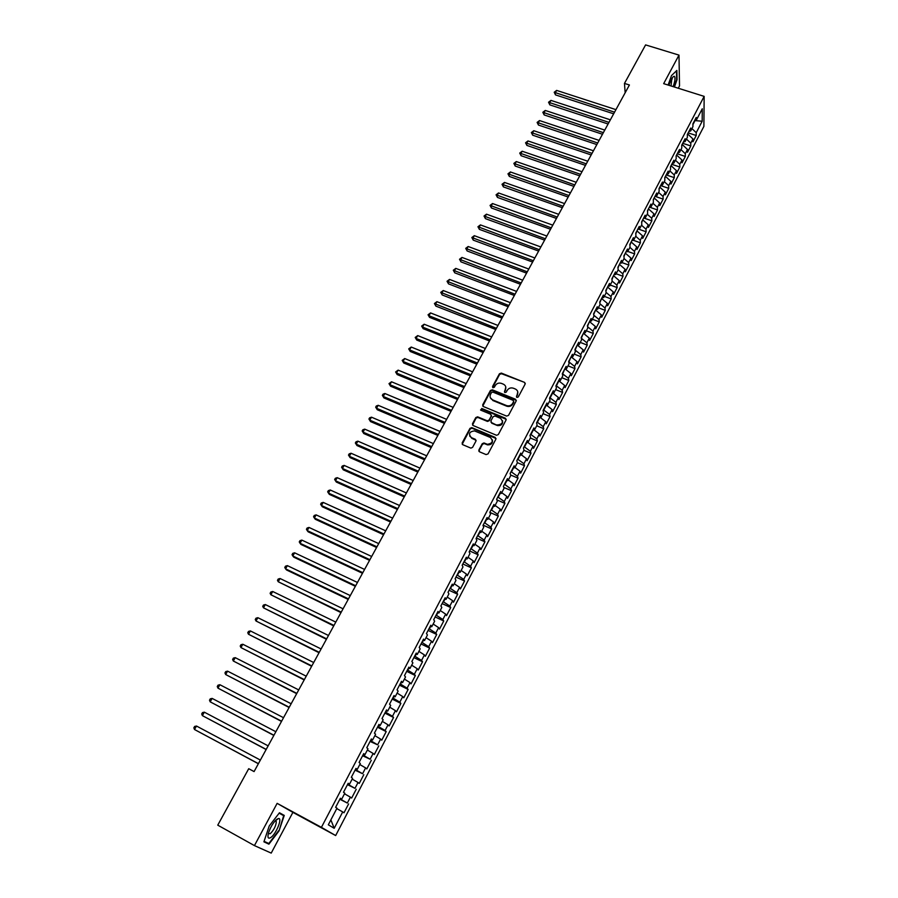 <?xml version="1.0" encoding="UTF-8"?>
<svg xmlns="http://www.w3.org/2000/svg" width="898" height="898" viewBox="0 0 898 898"><rect width="100%" height="100%" fill="white"/><g stroke="black" fill="none" stroke-linecap="round" stroke-linejoin="round"><path stroke-width="1.35" d="M516.945 397.421L518.303 396.938L525.128 384.086L524.511 382.38L501.353 373.085L499.434 373.77L492.564 386.499L493.024 387.723L494.36 387.229L495.247 385.579C496.74 383.345 498.794 382.615 501.398 383.379L503.34 384.164C505.709 385.399 506.382 387.24 505.383 389.676L504.496 391.337L504.957 392.561L506.292 392.067L507.179 390.406C508.683 388.172 510.738 387.442 513.364 388.205L515.306 388.991C517.686 390.237 518.382 392.089 517.383 394.536L516.496 396.209L516.945 397.421M478.881 450.01L479.521 451.806L486.099 454.59L488.063 453.883L495.864 439.189L495.225 437.405L471.764 427.605L469.991 428.357L462.144 442.916L462.762 444.701L470.889 448.124L472.595 447.35L475.962 441.075L475.323 439.29L471.428 437.652C468.172 433.936 469.183 431.68 474.47 430.883L490.308 437.472C493.597 441.131 492.62 443.41 487.367 444.308L483.977 442.95L482.237 443.724L478.881 450.01L478.937 451.335M525.285 383.525L524.477 382.357L501.533 373.725L499.614 374.399L492.654 387.465M254.437 845.602L271.218 853.1L292.894 812.364L277.134 803.351L254.437 845.602L217.754 825.161L248.724 768.699L254.078 771.584L629.419 84.984L624.469 83.424L625.165 92.763M277.134 803.351L321.417 827.35L704.155 96.367L703.886 126.394L335.672 835.555L321.417 827.35M678.282 88.24L679.517 85.905L678.989 55.115L663.667 83.649L704.155 96.367M678.989 55.115L645.595 44.9L624.469 83.424M506.562 416.077L508.515 415.392L516.159 400.979L515.508 399.24L492.34 389.822L490.409 390.507L482.709 404.785L483.337 406.525L506.562 416.077M506.068 419.995L498.334 434.542L496.56 435.294L473.1 425.517L472.471 423.755L475.805 417.57L477.613 416.829L487.288 420.836L489.096 420.084L491.296 415.987L490.656 414.236L480.89 410.195L481.732 408.467L505.417 418.221L506.068 419.995M530.314 438.011L537.374 440.94L533.535 448.327L532.985 446.328L527.968 442.523L527.384 440.469L523.433 448.046L524.017 450.078L521.379 455.129L520.784 453.108L516.799 460.719L517.416 462.717L514.756 467.802L514.139 465.826L510.131 473.493L510.771 475.446L508.1 480.565L507.449 478.623L503.408 486.346L504.07 488.265L501.387 493.417L500.714 491.509L496.65 499.277L497.335 501.163L494.63 506.349L493.934 504.474L489.837 512.298L490.555 514.15L487.827 519.358L487.109 517.529L482.989 525.409L483.73 527.216L480.991 532.469L480.239 530.673L476.086 538.609L476.86 540.371L474.099 545.658L473.313 543.907L469.149 551.888L469.946 553.617L467.162 558.938L466.354 557.231L462.156 565.269L462.975 566.952L460.18 572.307L459.338 570.645L455.118 578.739L455.971 580.377L453.142 585.765L452.289 584.149L448.023 592.287L448.91 593.892L446.07 599.325L445.184 597.742L440.896 605.937L441.805 607.497L438.942 612.964L438.022 611.426L433.712 619.687L434.643 621.192L431.77 626.703L430.827 625.21L426.471 633.528L427.437 634.987L424.541 640.532L423.564 639.084L419.198 647.458L420.185 648.872L417.267 654.462L416.268 653.059L411.856 661.489L412.889 662.859L409.948 668.482L408.916 667.124L404.47 675.61L405.526 676.946L402.573 682.603L401.507 681.29L397.039 689.832L398.128 691.123L395.154 696.814L394.054 695.557L389.552 704.155L390.675 705.39L387.678 711.137L386.544 709.914L382.009 718.58L383.165 719.769L380.146 725.55L378.978 724.383L374.421 733.116L375.6 734.25L372.558 740.064L371.368 738.953L366.777 747.742L367.989 748.831L364.925 754.69L363.701 753.624L359.077 762.469L360.322 763.513L357.236 769.406L355.978 768.396L351.32 777.309L352.6 778.297L349.49 784.235L348.2 783.269L343.507 792.249L344.821 793.181L341.689 799.164L340.364 798.255L335.639 807.302L336.986 808.178L328.309 824.802L334.191 828.293L330.879 819.863M526.295 442.568L527.957 442.523L530.583 437.517L530.011 435.44L533.951 427.919L534.501 430.007L537.105 425.023L536.555 422.924L540.461 415.448L540.989 417.581L543.582 412.631L543.066 410.487L546.938 403.067L547.443 405.223L550.014 400.306L549.52 398.128L553.37 390.753L553.853 392.954L556.412 388.059L555.941 385.848L559.768 378.529L560.229 380.752L562.765 375.903L562.316 373.658L566.122 366.373L566.548 368.64L569.074 363.813L568.647 361.535L572.43 354.295L572.845 356.596L575.349 351.803L574.945 349.49L578.705 342.306L579.087 344.63L581.578 339.871L581.197 337.525L584.935 330.385L585.294 332.743L587.775 328.006L587.415 325.637L591.12 318.532L591.468 320.934L593.926 316.231L593.589 313.817L597.271 306.768L597.597 309.193L600.044 304.512L599.729 302.076L603.389 295.072L603.692 297.53L606.116 292.883L605.824 290.413L609.461 283.442L609.753 285.934L612.155 281.321L611.886 278.818L615.5 271.892L615.77 274.418L618.161 269.827L617.903 267.301L621.506 260.42L621.742 262.968L624.121 258.399L623.897 255.851L627.466 249.015L627.691 251.586L630.059 247.051L629.835 244.469L633.393 237.678L633.595 240.282L635.941 235.77L635.75 233.154L639.275 226.408L639.466 229.035L641.801 224.567L641.621 221.918L645.134 215.206L645.292 217.866L647.615 213.421L647.469 210.749L650.949 204.082L651.095 206.764L653.407 202.342L653.273 199.648L656.73 193.025L656.853 195.73L659.154 191.341L659.031 188.614L662.477 182.025L662.589 184.763L664.868 180.397L664.767 177.647L668.191 171.103L668.28 173.864L670.548 169.531L670.469 166.747L673.87 160.237L673.938 163.032L676.194 158.722L676.127 155.915L679.505 149.45L679.562 152.267L681.795 147.979L681.75 145.15L685.118 138.719L685.152 141.558L687.374 137.293L687.352 134.442L690.697 128.055L690.708 130.917L692.919 126.685L692.908 123.801L696.231 117.447L696.231 120.343L702.27 108.781L702.18 121.241L696.231 132.691L691.931 128.582M688.171 132.882L696.219 135.497L696.231 132.691M696.219 135.497L692.964 141.749L692.964 138.965L690.775 143.164L686.454 139.067M682.727 143.298L690.787 145.936L690.775 143.164M690.787 145.936L687.52 152.233L687.486 149.472L685.297 153.693L680.953 149.607M677.249 153.782L685.331 156.443L685.297 153.693M685.331 156.443L682.031 162.785L681.986 160.046L679.775 164.289L675.408 160.214M671.738 164.323L679.831 167.017L679.775 164.289M679.831 167.017L676.52 173.393L676.452 170.676L674.23 174.953L669.841 170.878M666.193 174.93L674.297 177.647L674.23 174.953M674.297 177.647L670.963 184.068L670.885 181.374L668.651 185.673L664.239 181.609M660.614 185.594L668.741 188.344L668.651 185.673M668.741 188.344L665.384 194.799L665.283 192.138L663.038 196.46L658.593 192.408M655.001 196.325L663.139 199.109L663.038 196.46M663.139 199.109L659.761 205.597L659.648 202.959L657.392 207.315L652.925 203.262M649.501 207.169L657.504 209.941L657.392 207.315M657.504 209.941L654.114 216.463L653.98 213.859L651.712 218.225L647.222 214.195M644.158 218.147L651.847 220.829L651.712 218.225M651.847 220.829L648.435 227.396L648.277 224.814L645.988 229.214L641.475 225.185M638.792 229.192L646.145 231.785L645.988 229.214M646.145 231.785L642.71 238.385L642.541 235.837L640.24 240.26L635.694 236.241M633.404 240.316L640.42 242.808L640.24 240.26M640.42 242.808L636.963 249.453L636.772 246.928L634.448 251.384L629.891 247.377M627.769 251.429L634.65 253.898L634.448 251.384M634.65 253.898L631.171 260.577L630.968 258.085L628.634 262.564L624.043 258.568M621.955 262.564L628.847 265.056L628.634 262.564M628.847 265.056L625.345 271.78L625.12 269.31L622.774 273.823L618.161 269.827M616.107 273.755L623.01 276.281L622.774 273.823M623.01 276.281L619.485 283.05L619.238 280.603L616.881 285.137L612.133 281.074M610.225 285.025L617.139 287.573L616.881 285.137M617.139 287.573L613.592 294.376L613.334 291.962L610.954 296.531L606.06 292.378M604.298 296.362L611.224 298.933L610.954 296.531M611.224 298.933L607.665 305.78L607.374 303.401L604.983 307.992L599.943 303.749M598.349 307.767L605.274 310.371L604.983 307.992M605.274 310.371L601.694 317.263L601.391 314.906L598.988 319.531L593.78 315.187M592.354 319.239L599.292 321.866L598.988 319.531M599.292 321.866L595.688 328.803L595.363 326.479L592.938 331.137L587.573 326.692M586.315 330.79L593.275 333.45L592.938 331.137M593.275 333.45L589.649 340.421L589.301 338.131L586.865 342.811L581.32 338.254M580.254 342.407L587.225 345.09L586.865 342.811M587.225 345.09L583.565 352.117L583.206 349.85L580.748 354.564L575.023 349.951M574.148 354.093L581.129 356.809L580.748 354.564M581.129 356.809L577.448 363.881L577.066 361.647L574.597 366.384L568.681 361.737M568.007 365.856L574.989 368.607L574.597 366.384M574.989 368.607L571.296 375.712L570.881 373.523L568.4 378.283L562.339 373.602M561.822 377.699L568.816 380.471L568.4 378.283M568.816 380.471L565.1 387.633L564.662 385.466L562.17 390.26L556.075 385.59M555.604 389.609L562.608 392.415L562.17 390.26M562.608 392.415L558.87 399.61L558.41 397.477L555.896 402.315L549.767 397.646M549.34 401.597L556.356 404.426L555.896 402.315M556.356 404.426L552.596 411.677L552.113 409.578L549.587 414.438L543.425 409.791M543.043 413.664L550.07 416.526L549.587 414.438M550.07 416.526L546.276 423.811L545.782 421.746L543.234 426.64L537.038 422.004M536.701 425.798L543.739 428.694L543.234 426.64M543.739 428.694L539.923 436.035L539.406 434.003L536.847 438.92L530.606 434.306M537.374 440.94L536.847 438.92M532.985 446.328L530.404 451.29L524.14 446.676M523.893 450.313L530.965 453.266L530.404 451.29M530.965 453.266L527.092 460.696L526.531 458.743L523.938 463.727L517.63 459.136M517.394 462.672L524.511 465.669L523.938 463.727M524.511 465.669L520.627 473.156L520.032 471.226L517.416 476.243L511.074 471.675M510.625 475.008L518.023 478.163L517.416 476.243M518.023 478.163L514.105 485.683L513.488 483.798L510.861 488.849L504.485 484.291M503.778 487.412L511.49 490.723L510.861 488.849M511.49 490.723L507.538 498.3L506.899 496.448L504.261 501.533L497.84 496.987M496.863 499.883L504.912 503.374L504.261 501.533M504.912 503.374L500.938 510.996L500.276 509.177L497.615 514.296L491.161 509.772M489.893 512.421L498.289 516.103L497.615 514.296M498.289 516.103L494.293 523.781L493.608 521.996L490.925 527.148L484.437 522.636M483.124 525.15L491.621 528.911L490.925 527.148M491.621 528.911L487.603 536.634L486.896 534.905L484.19 540.08L477.669 535.59M476.4 538.014L484.92 541.808L484.19 540.08M484.92 541.808L480.868 549.587L480.127 547.881L477.41 553.101L470.855 548.622M469.643 550.945L478.163 554.784L477.41 553.101M478.163 554.784L474.099 562.619L473.325 560.958L470.597 566.211L463.997 561.744M462.829 563.978L471.371 567.85L470.597 566.211M471.371 567.85L467.274 575.73L466.477 574.114L463.727 579.401L457.093 574.956M455.982 577.088L464.535 581.006L463.727 579.401M464.535 581.006L460.405 588.942L459.585 587.359L456.813 592.68L450.134 588.257M449.079 590.278L457.643 594.251L456.813 592.68M457.643 594.251L453.49 602.232L452.648 600.695L449.853 606.049L443.141 601.649M442.13 603.568L450.717 607.576L449.853 606.049M450.717 607.576L446.531 615.613L445.666 614.12L442.849 619.508L436.091 615.119M435.148 616.937L443.735 620.989L442.849 619.508M443.735 620.989L439.526 629.083L438.628 627.623L435.799 633.056L429.008 628.69M428.11 630.407L436.709 634.493L435.799 633.056M436.709 634.493L432.477 642.642L431.545 641.228L428.705 646.695L421.858 642.351M421.027 643.956L429.637 648.098L428.705 646.695M429.637 648.098L425.371 656.292L424.417 654.923L421.555 660.434L414.674 656.101M413.888 657.605L422.52 661.781L421.555 660.434M422.52 661.781L418.232 670.043L417.244 668.718L414.36 674.263L407.434 669.942M406.715 671.334L415.359 675.565L414.36 674.263M415.359 675.565L411.037 683.883L410.016 682.603L407.108 688.182L400.149 683.883M399.487 685.163L408.141 689.44L407.108 688.182M408.141 689.44L403.786 697.813L402.742 696.579L399.823 702.191L392.819 697.926M392.202 699.093L400.878 703.415L399.823 702.191M400.878 703.415L396.489 711.833L395.423 710.644L392.471 716.301L385.422 712.058M384.872 713.102L393.56 717.48L392.471 716.301M393.56 717.48L389.148 725.954L388.048 724.821L385.085 730.512L377.991 726.28M377.497 727.223L386.196 731.634L385.085 730.512M386.196 731.634L381.751 740.177L380.617 739.088L377.631 744.824L370.504 740.614M370.066 741.434L377.631 744.824M378.776 745.89L374.309 754.5L373.141 753.456L370.133 759.225L362.96 755.038M362.59 755.746L370.133 759.225M371.312 760.247L366.811 768.913L365.609 767.913L362.59 773.728L355.361 769.575M355.058 770.147L362.59 773.728M363.791 774.705L359.256 783.426L358.033 782.484L354.979 788.343L347.717 784.201M347.481 784.661L354.979 788.343M356.225 789.263L351.657 798.053L350.4 797.155L347.324 803.048L340.016 798.928M339.837 799.265L347.324 803.048M348.604 803.923L344.001 812.769L342.71 811.927L334.191 828.293M341.689 799.164L340.252 798.49M342.71 811.927L336.772 808.593M349.49 784.235L348.042 783.584M350.4 797.155L344.495 793.798M357.236 769.406L355.776 768.789M348.121 784.414L348.458 783.774M358.033 782.484L352.173 779.116M364.925 754.69L363.454 754.096M355.765 769.777L356.192 768.969M365.609 767.913L359.784 764.524M372.558 740.064L371.076 739.514M363.364 755.252L363.881 754.264M373.141 753.456L367.349 750.032M380.146 725.55L378.653 725.023M370.908 740.816L371.503 739.671M380.617 739.088L374.87 735.653M387.678 711.137L386.162 710.644M378.395 726.493L379.079 725.18M388.048 724.821L382.335 721.363M395.154 696.814L393.638 696.354M385.826 712.26L386.6 710.778M395.423 710.644L389.743 707.175M402.573 682.603L401.047 682.166M393.212 698.128L394.076 696.489M402.742 696.579L397.096 693.076M409.948 668.482L408.41 668.078M400.553 684.085L401.496 682.289M410.016 682.603L404.414 679.09M417.267 654.462L415.729 654.081M407.838 670.144L408.859 668.191M417.244 668.718L411.677 665.182M424.541 640.532L422.992 640.184M415.078 656.292L416.178 654.193M424.417 654.923L418.883 651.376M431.77 626.703L430.209 626.377M422.262 642.541L423.441 640.285M431.545 641.228L426.045 637.659M438.942 612.964L437.371 612.672M429.401 628.881L430.658 626.478M438.628 627.623L433.162 624.043M446.07 599.325L444.488 599.056M436.495 615.31L437.831 612.762M445.666 614.12L440.222 610.505M453.142 585.765L451.559 585.53M443.533 601.828L444.948 599.134M452.648 600.695L447.249 597.069M460.18 572.307L458.586 572.093M450.538 588.437L452.02 585.597M459.585 587.359L454.22 583.722M467.162 558.938L465.557 558.758M457.486 575.135L459.046 572.161M466.477 574.114L461.145 570.455M474.099 545.658L472.483 545.501M464.389 561.924L466.017 558.803M473.325 560.958L468.026 557.288M480.991 532.469L479.375 532.334M471.248 548.801L472.954 545.546M480.127 547.881L474.862 544.199M487.827 519.358L486.211 519.257M478.062 535.769L479.835 532.368M486.896 534.905L481.654 531.189M494.63 506.349L493.002 506.259M484.83 522.816L486.671 519.28M493.608 521.996L488.4 518.281M501.387 493.417L499.748 493.35M491.554 509.941L493.473 506.281M500.276 509.177L495.101 505.439M508.1 480.565L506.45 480.531M498.233 497.155L500.22 493.372M506.899 496.448L501.758 492.699M514.756 467.802L513.106 467.791M504.878 484.46L506.921 480.542M513.488 483.798L508.369 480.026M521.379 455.129L519.717 455.14M511.467 471.843L513.589 467.791M520.032 471.226L514.947 467.443M518.023 459.305L520.2 455.129M526.531 458.743L521.48 454.938M534.501 430.007L532.828 430.075M524.533 446.845L526.778 442.557M540.989 417.581L539.305 417.66M530.999 434.464L533.311 430.052M539.406 434.003L534.209 430.019M547.443 405.223L545.76 405.324M537.431 422.172L539.799 417.637M545.782 421.746L540.416 417.604M553.853 392.954L552.158 393.077M543.818 409.948L546.242 405.301M552.113 409.578L546.601 405.279M560.229 380.752L558.522 380.898M550.16 397.803L552.652 393.043M558.41 397.477L552.764 393.032M566.548 368.64L564.842 368.809M556.468 385.747L558.825 380.875M564.662 385.466L558.971 380.943M572.845 356.596L571.128 356.787M562.732 373.748L564.831 368.831M570.881 373.523L565.224 368.977M579.087 344.63L577.369 344.843M568.95 361.838L571.049 356.944M577.066 361.647L571.431 357.09M585.294 332.743L583.577 332.978M575.147 349.996L577.223 345.135M583.206 349.85L577.605 345.281M591.468 320.934L589.739 321.181M581.309 338.198L583.352 333.405M589.301 338.131L583.734 333.551M597.597 309.193L595.868 309.462M587.516 326.322L589.447 321.742M595.363 326.479L589.829 321.888M603.692 297.53L601.952 297.822M593.69 314.513L595.509 310.158M601.391 314.906L595.89 310.304M609.753 285.934L608.002 286.249M599.819 302.783L601.525 298.641M607.374 303.401L601.907 298.776M615.77 274.418L614.019 274.743M605.914 291.12L607.508 287.192M613.334 291.962L607.89 287.338M621.742 262.968L619.99 263.316M611.965 279.536L613.457 275.821M619.238 280.603L613.839 275.955M627.691 251.586L625.928 251.956M617.981 268.031L619.362 264.506M625.12 269.31L619.743 264.652M633.595 240.282L631.822 240.664M623.964 256.581L625.233 253.27M630.968 258.085L625.614 253.416M639.466 229.035L637.692 229.45M629.902 245.21L631.07 242.101M636.772 246.928L631.451 242.247M645.292 217.866L643.518 218.293M635.806 233.918L636.873 231.011M642.541 235.837L637.254 231.145M651.095 206.764L649.31 207.214M641.677 222.682L642.642 219.976M648.277 224.814L643.024 220.111M656.853 195.73L655.069 196.202M647.514 211.524L648.378 209.01M653.98 213.859L648.749 209.133M662.589 184.763L660.793 185.246M653.306 200.422L654.07 198.11M659.648 202.959L654.451 198.233M668.28 173.864L666.484 174.369M659.065 189.399L659.738 187.267M665.283 192.138L660.12 187.401M673.938 163.032L672.142 163.548M664.801 178.444L665.362 176.502M670.885 181.374L665.744 176.625M679.562 152.267L677.754 152.795M670.492 167.556L670.963 165.793M676.452 170.676L671.334 165.917M685.152 141.558L683.344 142.108M676.149 156.723L676.531 155.152M681.986 160.046L676.901 155.275M690.708 130.917L688.901 131.49M681.773 145.959L682.053 144.578M687.486 149.472L682.435 144.701M696.231 120.343L694.412 120.927M687.363 135.261L687.554 134.06M692.964 138.965L687.924 134.184M292.894 812.364L335.672 835.555M692.919 124.631L694.94 120.759M702.18 121.241L695.344 120.624M674.42 87.027L677.047 79.653L676.868 70.414L671.491 75.589L668.123 85.052M284.251 815.418L279.469 812.769L269.22 825.992L263.911 841.83L268.906 844.165L279.009 830.964L284.251 815.418L279.446 812.802M516.563 397.141L517.798 391.955M505.799 387.038L504.575 392.28M516.316 400.385L492.497 390.428L490.6 391.124L482.754 406.064M513.634 401.586L513.185 400.362L492.811 392.067L491.487 392.561L490.544 394.312C489.522 396.759 490.196 398.611 492.564 399.857L506.708 405.638C509.267 406.289 511.265 405.526 512.702 403.348L513.735 401.26M490.33 397.702L492.564 399.857M513.813 402.192L512.87 403.954C511.445 406.132 509.447 406.895 506.887 406.244L492.755 400.474M491.453 415.314L489.298 420.691L487.491 421.431L477.826 417.435L476.019 418.176L472.539 425.068M506.225 419.344L482.013 409.095L480.542 409.959M496.953 424.844L497.346 424.979C502.712 424.271 503.756 422.026 500.455 418.277L494.933 415.999L493.103 416.728L490.903 420.836L491.543 422.599L497.537 425.573C501.309 425.775 502.97 424.159 502.521 420.702M490.948 422.116L491.543 422.599M497.144 425.439L491.734 423.205M492.351 439.829C492.901 443.23 491.307 444.925 487.569 444.88L484.179 443.533L482.451 444.297L479.094 450.583M469.654 436.001L471.428 437.652M476.108 440.334L471.641 438.235M496.022 438.493L471.978 428.2L470.204 428.952L462.212 444.274M275.809 820.806L276.113 819.896M279.143 813.184L283.678 815.676L279.009 830.964M264.034 841.46L268.906 844.165M615.938 109.635L556.625 90.406L555.211 92.898L555.503 94.885L613.66 113.81M555.503 94.885L554.212 92.258L614.558 112.183M554.212 92.258L556.625 90.406M610.371 119.827L550.968 100.396L549.542 102.9L549.845 104.875L608.092 124.003M549.845 104.875L548.543 102.249L608.967 122.386M548.543 102.249L550.968 100.396M604.758 130.087L545.266 110.443L543.84 112.968L544.166 114.933L602.479 134.251M544.166 114.933L542.841 112.295L603.355 132.657M542.841 112.295L545.266 110.443M673.152 86.635C675.015 81.247 675.453 77.823 674.477 76.352L673.691 76.375C672.063 77.576 670.48 80.551 668.965 85.321M671.03 85.961L671.861 78.485M676.463 70.796L676.643 79.731L674.084 86.915M270.837 837.497C276.18 833.984 282.758 817.663 278.459 818.538L276.988 819.189C273.273 822.4 270.399 827.125 268.379 833.366C267.402 837.722 268.221 839.102 270.837 837.497M268.322 833.58L270.208 833.737C273.957 829.976 275.989 825.924 276.315 821.569L275.203 820.806M278.593 830.74L268.805 843.525L264.079 841.325M599.123 140.402L539.541 120.557L538.104 123.093L538.441 125.035L596.844 144.567M538.441 125.035L537.116 122.409L597.709 142.995M537.116 122.409L539.541 120.557M593.455 150.774L533.782 130.715L532.334 133.263L532.682 135.194L591.176 154.939M532.682 135.194L531.347 132.567L592.029 153.378M531.347 132.567L533.782 130.715M587.741 161.213L527.99 140.941L526.542 143.5L526.902 145.42L585.474 165.367M526.902 145.42L525.554 142.793L586.315 163.84M525.554 142.793L527.99 140.941M582.005 171.72L522.165 151.223L520.705 153.805L521.076 155.702L579.738 175.862M521.076 155.702L519.729 153.075L580.568 174.347M519.729 153.075L522.165 151.223M576.235 182.272L516.305 161.561L514.835 164.166L515.228 166.04L573.968 186.414M515.228 166.04L513.858 163.414L574.787 184.921M513.858 163.414L516.305 161.561M570.421 192.902L510.412 171.967L508.93 174.582L509.334 176.435L568.165 197.032M509.334 176.435L507.965 173.819L568.973 195.562M507.965 173.819L510.412 171.967M564.584 203.588L504.485 182.429L502.992 185.055L503.408 186.896L562.328 207.707M503.408 186.896L502.027 184.281L563.113 206.271M502.027 184.281L504.485 182.429M558.702 214.33L498.525 192.958L497.021 195.596L497.458 197.425L556.457 218.45M497.458 197.425L496.066 194.81L557.231 217.035M496.066 194.81L498.525 192.958M552.798 225.151L492.519 203.543L491.015 206.192L491.464 208.01L550.541 229.259M491.464 208.01L490.061 205.395L551.316 227.856M490.061 205.395L492.519 203.543M546.848 236.028L486.491 214.184L484.976 216.856L485.436 218.652L544.603 240.136M485.436 218.652L484.022 216.036L545.355 238.756M484.022 216.036L486.491 214.184M540.865 246.972L480.419 224.904L478.903 227.587L479.375 229.36L538.62 251.07M479.375 229.36L477.949 226.745L539.361 249.711M477.949 226.745L480.419 224.904M534.849 257.973L474.312 235.68L472.786 238.374L473.268 240.136L532.615 262.07M473.268 240.136L471.843 237.521L533.333 260.734M471.843 237.521L474.312 235.68M528.799 269.052L468.172 246.512L466.634 249.229L467.14 250.969L526.565 273.138M467.14 250.969L465.703 248.364L527.272 271.836M465.703 248.364L468.172 246.512M522.703 280.198L461.999 257.423L460.45 260.151L460.966 261.868L520.47 284.273M460.966 261.868L459.518 259.264L521.177 282.993M459.518 259.264L461.999 257.423M516.575 291.401L455.78 268.39L454.22 271.14L454.758 272.835L514.352 295.476M454.758 272.835L453.299 270.231L515.037 294.218M453.299 270.231L455.78 268.39M510.412 302.682L449.528 279.424L447.967 282.185L448.506 283.869L508.189 306.746M448.506 283.869L447.036 281.265L508.863 305.511M447.036 281.265L449.528 279.424M504.205 314.031L443.242 290.525L441.659 293.309L442.22 294.971L501.993 318.094M442.22 294.971L440.75 292.366L502.644 316.882M440.75 292.366L443.242 290.525M497.963 325.446L436.911 301.683L435.328 304.489L435.9 306.128L495.752 329.499M435.9 306.128L434.419 303.535L496.403 328.309M434.419 303.535L436.911 301.683M491.689 336.93L430.546 312.919L428.952 315.748L429.547 317.364L489.477 340.982M429.547 317.364L428.043 314.771L428.952 315.748L490.106 339.814M428.043 314.771L430.546 312.919M485.369 348.491L424.148 324.223L422.531 327.063L423.149 328.668L483.158 352.521M423.149 328.668L421.633 326.075L422.531 327.063L483.786 351.399M421.633 326.075L424.148 324.223M479.004 360.12L417.705 335.594L416.088 338.456L416.706 340.028L476.804 364.15M416.706 340.028L415.19 337.446L416.088 338.456L477.41 363.039M415.19 337.446L417.705 335.594M472.617 371.828L411.217 347.043L409.589 349.917L410.229 351.466L470.417 375.835M410.229 351.466L408.702 348.884L409.589 349.917L471.012 374.758M408.702 348.884L411.217 347.043M466.174 383.592L404.695 358.549L403.056 361.445L403.718 362.983L463.985 387.61M403.718 362.983L402.181 360.39L403.056 361.445L464.558 386.555M402.181 360.39L404.695 358.549M459.697 395.446L398.128 370.133L396.489 373.04L397.163 374.556L457.509 399.442M397.163 374.556L395.614 371.974L396.489 373.04L458.07 398.42M395.614 371.974L398.128 370.133M453.187 407.366L391.528 381.785L389.878 384.714L390.563 386.207L450.998 411.351M390.563 386.207L389.002 383.626L389.878 384.714L451.548 410.364M389.002 383.626L391.528 381.785M446.62 419.366L384.883 393.515L383.221 396.456L383.929 397.926L444.454 423.34M383.929 397.926L382.357 395.356L383.221 396.456L444.981 422.374M382.357 395.356L383.019 394.177L384.883 393.515M440.02 431.433L378.204 405.312L376.52 408.276L377.25 409.724L437.854 435.407M377.25 409.724L375.667 407.153L376.52 408.276L438.37 434.464M375.667 407.153L376.341 405.963L378.204 405.312M433.386 443.59L371.48 417.177L369.785 420.163L370.537 421.589L431.22 447.541M370.537 421.589L368.932 419.018L369.785 420.163L431.714 446.632M368.932 419.018L369.617 417.828L371.48 417.177M426.696 455.814L364.711 429.132L363.005 432.129L363.769 433.532L424.541 459.765M363.769 433.532L362.163 430.961L363.005 432.129L425.023 458.878M362.163 430.961L362.848 429.772L364.711 429.132M419.972 468.116L357.898 441.154L356.192 444.162L356.966 445.543L417.817 472.056M356.966 445.543L355.35 442.983L356.192 444.162L418.288 471.203M355.35 442.983L356.035 441.782L357.898 441.154M413.203 480.497L351.039 453.243L349.322 456.285L350.119 457.632L411.06 484.426M350.119 457.632L348.491 455.084L349.322 456.285L411.509 483.607M348.491 455.084L349.176 453.872L351.039 453.243M406.39 492.957L344.147 465.411L342.419 468.475L343.238 469.8L404.246 496.875M343.238 469.8L341.588 467.252L342.419 468.475L404.684 496.089M341.588 467.252L342.284 466.028L344.147 465.411M399.543 505.495L337.21 477.669L335.459 480.744L336.301 482.046L397.399 509.402M336.301 482.046L334.651 479.498L335.459 480.744L397.814 508.65M334.651 479.498L335.347 478.275L337.21 477.669M392.639 518.124L330.217 489.994L328.466 493.081L329.33 494.371L390.507 522.019M330.217 489.994L328.365 490.589L327.658 491.823L328.466 493.081L390.911 521.289M385.691 530.819L323.19 502.397L321.428 505.507L322.303 506.764L383.569 534.714M323.19 502.397L321.327 502.981L320.631 504.227L321.428 505.507L383.951 534.007M378.709 543.604L316.118 514.88L314.345 518.011L315.243 519.246L376.588 547.488M316.118 514.88L314.255 515.463L313.548 516.709L314.345 518.011L376.947 546.815M371.671 556.479L309.002 527.44L307.217 530.595L308.126 531.807L369.561 560.341M309.002 527.44L307.138 528.013L306.431 529.27L307.217 530.595L369.909 559.712M364.588 569.433L301.84 540.091L300.044 543.268L300.976 544.446L362.478 573.283M301.84 540.091L299.977 540.652L299.259 541.921L300.044 543.268L362.814 572.677M357.46 582.465L294.623 552.82L292.815 556.008L293.769 557.164L355.361 586.304M294.623 552.82L292.77 553.359L292.041 554.638L292.815 556.008L355.675 585.743M350.287 595.587L287.371 565.628L285.553 568.838L286.529 569.961L348.2 599.415M287.371 565.628L285.508 566.167L284.778 567.446L285.553 568.838L348.491 598.887M343.07 608.799L280.064 578.514L278.234 581.747L340.982 612.616M280.064 578.514L278.212 579.042L277.471 580.332L278.234 581.747L341.251 612.122M335.796 622.101L272.711 591.49L270.87 594.745L333.719 625.906M272.711 591.49L270.859 592.006L270.118 593.309L270.87 594.745L333.977 625.435M328.477 635.481L265.314 604.545L263.462 607.823L326.412 639.275M265.314 604.545L263.462 605.061L262.71 606.363L263.462 607.823L326.648 638.848M321.114 648.962L257.872 617.689L255.997 620.989L319.048 652.734M257.872 617.689L256.009 618.194L255.268 619.508L255.997 620.989L319.261 652.341M313.694 662.522L250.374 630.924L248.488 634.246L311.64 666.282M250.374 630.924L248.51 631.406L247.758 632.742L248.488 634.246L311.842 665.934M306.229 676.183L242.819 644.248L240.933 647.581L304.186 679.932M242.819 644.248L240.967 644.719L240.215 646.055L240.933 647.581L304.355 679.606M298.72 689.922L235.231 657.65L233.323 661.018L296.677 693.66M235.231 657.65L233.379 658.111L232.616 659.458L233.323 661.018L296.834 693.379M291.154 703.763L227.587 671.143L225.667 674.533L289.122 707.489M227.587 671.143L225.735 671.603L224.96 672.95L225.667 674.533L289.257 707.242M283.532 717.704L219.887 684.725L217.956 688.137L281.512 721.408M219.887 684.725L218.034 685.174L217.26 686.532L217.956 688.137L281.624 721.195M275.866 731.724L212.141 698.408L210.188 701.843L273.845 735.417M212.141 698.408L210.289 698.835L209.503 700.204L210.188 701.843L273.946 735.249M268.143 745.856L204.34 712.17L202.376 715.627L266.134 749.527M204.34 712.17L202.488 712.597L201.702 713.977L202.376 715.627L266.212 749.403M260.375 760.078L196.482 726.033L194.507 729.513L258.366 763.738M196.482 726.033L194.63 726.437L193.845 727.829L194.507 729.513L258.422 763.648M517.551 395.154L517.383 394.536M504.676 391.966L504.496 391.337M505.563 390.304L505.383 389.676M492.755 387.128L492.564 386.499M499.614 374.399L499.434 373.77M501.533 373.725L501.353 373.085M516.664 396.826L516.496 396.209M482.911 405.391L482.709 404.785M490.6 391.124L490.409 390.507M492.531 390.439L492.34 389.822M515.688 399.857L515.508 399.24M506.663 406.165L506.483 405.548M512.87 403.954L512.702 403.348M472.685 424.35L472.471 423.755M476.019 418.176L475.805 417.57M477.961 417.48L477.747 416.885M487.356 421.375L487.154 420.78M489.298 420.691L489.096 420.084M491.487 416.593L491.296 415.987M482.013 409.095L481.799 408.489M505.608 418.827L505.417 418.221M482.451 444.297L482.237 443.724M484.404 443.612L484.202 443.028M486.974 444.69L486.772 444.106M475.536 439.874L475.323 439.29M462.369 443.5L462.144 442.916M470.204 428.952L469.991 428.357M472.157 428.256L471.944 427.673M495.415 437.988L495.225 437.405M492.497 390.428L492.306 389.811M506.887 406.244L506.708 405.638M477.826 417.435L477.613 416.829M487.491 421.431L487.288 420.836M481.934 409.073L481.732 408.467M497.537 425.573L497.346 424.979M484.179 443.533L483.977 442.95M487.569 444.88L487.367 444.308M471.978 428.2L471.764 427.605M671.726 78.71L672.299 78.889M672.344 77.756L673.691 76.375M275.428 820.761L278.459 818.538M275.114 820.918L276.315 821.569"/></g></svg>
